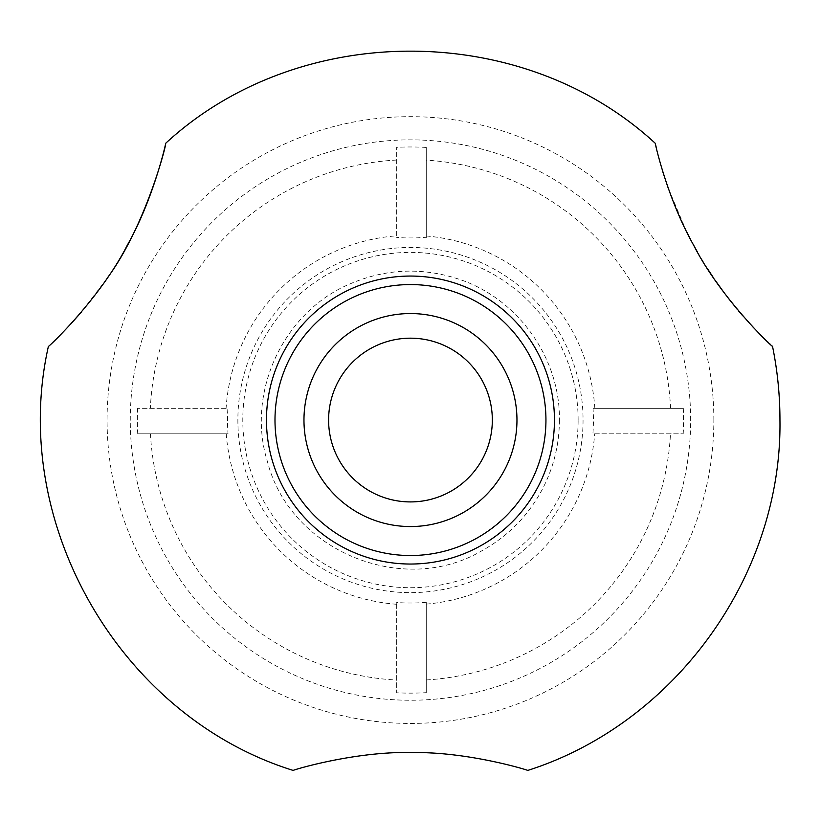<?xml version="1.0" encoding="UTF-8"?>
<svg xmlns="http://www.w3.org/2000/svg" width="821" height="821" viewBox="0 0 821 821"><rect width="100%" height="100%" fill="white"/><g stroke="black" fill="none" stroke-linecap="round" stroke-linejoin="round"><path stroke-width="0.62" stroke-dasharray="4.11 3.08" d="M410.469 284.569A135.475 135.475 0 0 1 545.944 420.054A135.475 135.475 0 0 1 410.469 555.53A135.475 135.475 0 0 1 274.984 420.054A135.475 135.475 0 0 1 410.469 284.569M228.022 433.816L137.733 433.816L228.022 433.816A182.96 182.96 0 0 1 227.879 408.324L137.63 408.324L227.879 408.324M137.733 433.816A273.085 273.085 0 0 1 137.63 408.324M593.049 408.324L683.298 408.324L593.049 408.324A182.96 182.96 0 0 1 592.906 433.816L683.195 433.816L592.906 433.816M426.263 692.678L426.263 602.327L426.263 692.678A273.085 273.085 0 0 1 396.697 692.791L396.697 602.501L396.697 692.791M426.263 602.327A182.96 182.96 0 0 1 396.697 602.501M396.697 235.822L396.697 147.318L396.697 235.822A184.746 184.746 0 0 0 226.093 408.324M426.263 237.772L426.263 147.431L426.263 237.772A182.96 182.96 0 0 0 396.697 237.608M690.656 420.054A280.197 280.197 0 0 0 416.483 139.919A280.197 280.197 0 0 0 130.529 408.016A280.197 280.197 0 0 0 404.445 700.18A280.197 280.197 0 0 0 690.656 420.054M426.263 147.431A273.085 273.085 0 0 0 396.697 147.318M683.298 408.324A273.085 273.085 0 0 1 683.195 433.816M713.849 420.054A303.39 303.39 0 0 0 258.769 157.314A303.39 303.39 0 0 0 258.769 682.795A303.39 303.39 0 0 0 713.849 420.054M70.801 324.008L48.388 346.411M107.017 278.411L81.495 311.929M293.2 770.437L302.333 767.717C324.634 760.595 381.201 749.696 429.794 753.062C479.638 754.817 528.703 770.57 527.729 770.437M752.241 326.276L742.831 315.869M738.787 311.169L737.32 309.425M727.868 297.654L724.368 293.056M715.112 280.177L713.018 277.108M707.353 268.457L697.378 251.903M692.955 243.94L690.379 239.085M686.869 232.21L668.243 188.245M662.988 172.338L659.407 159.962M658.883 157.991L656.615 149.073M655.692 145.132L655.281 143.306M771.391 345.343L770.509 344.533M769.482 343.558L768.23 342.367M767.399 341.587L760.636 334.968M554.452 420.054A143.983 143.983 0 0 0 338.468 295.355A143.983 143.983 0 0 0 338.468 544.744A143.983 143.983 0 0 0 554.452 420.054A143.983 143.983 0 0 0 338.468 295.355A143.983 143.983 0 0 0 338.468 544.744A143.983 143.983 0 0 0 554.452 420.054A143.983 143.983 0 0 0 338.468 295.355A143.983 143.983 0 0 0 338.468 544.744A143.983 143.983 0 0 0 554.452 420.054M303.965 420.054A106.494 106.494 0 0 0 463.711 512.283A106.494 106.494 0 0 0 463.711 327.825A106.494 106.494 0 0 0 303.965 420.054M328.595 420.054A81.864 81.864 0 0 0 410.469 501.918A81.864 81.864 0 0 0 492.333 420.054A81.864 81.864 0 0 0 410.469 338.19A81.864 81.864 0 0 0 328.595 420.054M578.128 420.054A167.669 167.669 0 0 0 326.635 274.85A167.669 167.669 0 0 0 326.635 565.259A167.669 167.669 0 0 0 578.128 420.054M583.054 420.054A172.595 172.595 0 0 1 410.469 592.639A172.595 172.595 0 0 1 237.874 420.054A172.595 172.595 0 0 1 410.469 247.46A172.595 172.595 0 0 1 583.054 420.054M426.263 604.112A184.746 184.746 0 0 0 594.691 433.816M226.237 433.816A184.746 184.746 0 0 0 396.697 604.277M594.835 408.324A184.746 184.746 0 0 0 426.263 235.986M396.697 160.044A260.38 260.38 0 0 0 150.356 408.324M670.572 408.324A260.38 260.38 0 0 0 426.263 160.157M426.263 679.952A260.38 260.38 0 0 0 670.48 433.816M150.448 433.816A260.38 260.38 0 0 0 396.697 680.065M559.409 420.054C559.327 443.874 553.918 466.41 543.174 487.674C529.155 514.736 508.835 535.703 482.214 550.573C403.203 597.606 290.049 550.737 267.441 461.607C245.643 392.099 283.871 310.872 351.316 283.358C385.767 268.919 420.824 267.266 456.486 278.401C516.635 296.966 560.333 357.114 559.409 420.054"/><path stroke-width="1.23" d="M545.944 420.054A135.475 135.475 0 0 0 342.726 302.723A135.475 135.475 0 0 0 342.726 537.375A135.475 135.475 0 0 0 545.944 420.054M165.657 143.306C298.721 20.453 522.177 20.433 655.281 143.306C654.768 142.423 667.329 198.867 693.601 245.14C720.458 298.064 772.53 347.345 772.54 346.411C777.477 370.712 779.94 395.26 779.95 420.054C782.208 575.039 675.437 723.383 527.729 770.437C528.714 770.293 468.319 751.656 412.501 752.59C355.616 750.907 292.214 770.19 293.2 770.437C120.266 716.62 8.528 523.121 48.388 346.411C48.336 347.406 100.429 298.105 127.255 245.274C153.537 199.072 166.17 142.402 165.657 143.306C166.981 143.357 145.235 227.13 107.017 278.411M81.495 311.929L70.801 324.008M554.452 420.054A143.983 143.983 0 0 0 338.468 295.355A143.983 143.983 0 0 0 338.468 544.744A143.983 143.983 0 0 0 554.452 420.054M760.636 334.968L752.241 326.276M742.831 315.869L738.787 311.169M737.32 309.425L727.868 297.654M724.368 293.056L715.112 280.177M713.018 277.108L707.353 268.457M697.378 251.903L692.955 243.94M690.379 239.085L686.869 232.21M668.243 188.245L662.988 172.338M659.407 159.962L658.883 157.991M656.615 149.073L655.692 145.132M772.54 346.411L771.391 345.343M770.509 344.533L769.482 343.558M768.23 342.367L767.399 341.587M516.963 420.054A106.494 106.494 0 0 1 357.217 512.283A106.494 106.494 0 0 1 357.217 327.825A106.494 106.494 0 0 1 516.963 420.054M492.333 420.054A81.864 81.864 0 0 1 369.532 490.948A81.864 81.864 0 0 1 369.532 349.151A81.864 81.864 0 0 1 492.333 420.054"/></g></svg>
